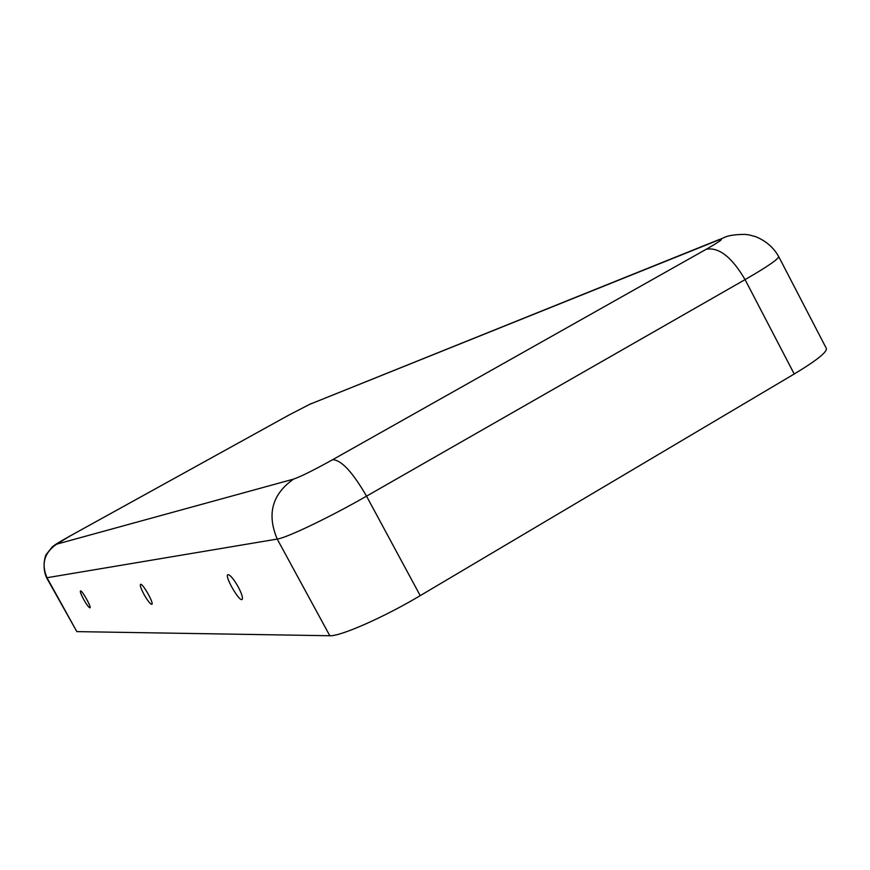 <?xml version="1.0" encoding="UTF-8"?>
<svg xmlns="http://www.w3.org/2000/svg" width="870" height="870" viewBox="0 0 870 870"><rect width="100%" height="100%" fill="white"/><g stroke="black" fill="none" stroke-linecap="round" stroke-linejoin="round"><path stroke-width="1.3" d="M238.162 586.815C233.954 579.463 230.659 575.407 228.288 574.657C223.079 574.2 240.74 604.661 242.371 598.941C242.741 596.853 241.338 592.807 238.162 586.815M719.501 239.424L309.568 404.387L717.565 240.435C725.112 237.651 721.328 240.588 706.212 249.266L332.623 459.708C313.787 470.148 300.748 476.619 293.505 479.131C272.147 494.225 266.72 514.203 277.225 539.074L329.806 635.742C340.192 636.525 384.181 617.178 420.221 595.645L794.223 373.991C816.462 360.593 827.185 352.078 826.369 348.457L778.639 256.498C778.802 258.879 767.612 266.59 745.068 279.618L794.223 373.991M329.806 635.742L76.843 631.62L46.556 577.68C41.281 565.881 46.045 553.57 46.36 554.342L52.091 547.121C55.604 543.989 60.846 541.238 70.785 535.572L56.659 544.163C44.294 552.7 41.075 563.89 47.002 577.723L46.556 577.68M83.727 599.528C80.921 594.286 79.866 591.393 80.551 590.882C82.139 590.469 91.089 606.227 90.132 607.749C89.262 608.163 87.13 605.422 83.727 599.528M144.083 594.558C140.788 588.316 139.657 584.89 140.679 584.27C142.93 583.803 153.337 602.007 152.087 604.204C150.901 604.933 148.237 601.714 144.083 594.558M76.843 631.62L47.002 577.723L277.225 539.074C286.578 537.921 330.013 517.15 366.531 496.15L420.221 595.645M706.212 249.266C718.859 246.939 731.811 257.052 745.068 279.618L366.531 496.15C352.589 472.073 341.29 459.915 332.623 459.708M309.568 404.387L288.829 415.11L70.948 535.496M288.829 415.11L70.894 535.518M293.505 479.131L56.659 544.163M717.565 240.435L723.546 237.793C727.679 235.607 734.726 234.465 744.687 234.378C748.167 234.911 746.112 233.965 755.856 236.727C766.002 240.979 773.604 247.558 778.639 256.498M288.742 415.153L310.971 403.669"/></g></svg>
